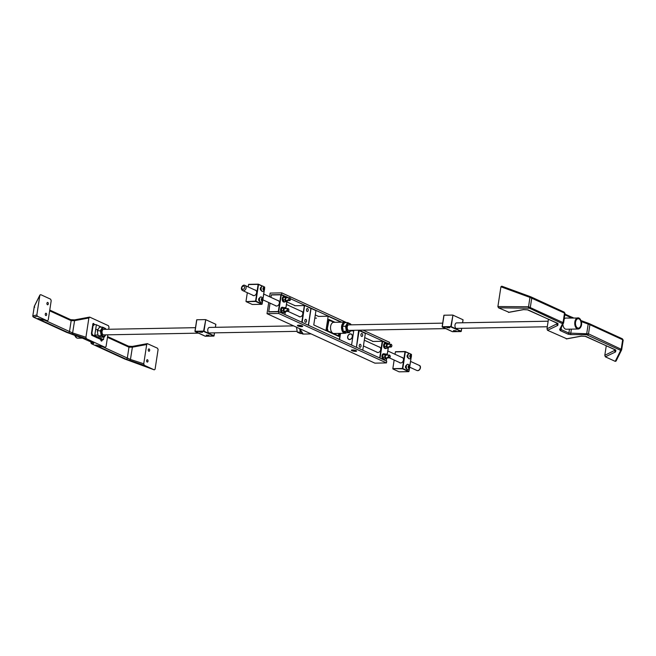 <?xml version="1.0" encoding="UTF-8"?>
<svg xmlns="http://www.w3.org/2000/svg" width="656" height="656" viewBox="0 0 656 656"><rect width="100%" height="100%" fill="white"/><g stroke="black" fill="none" stroke-linecap="round" stroke-linejoin="round"><path stroke-width="0.98" d="M376.544 351.977A2.944 2.271 -65.4 0 0 377.118 352.387A2.944 2.271 -65.4 0 0 380.406 350.657A2.944 2.271 -65.4 0 0 379.57 347.04A2.944 2.271 -65.4 0 0 378.881 346.876M275.192 305.483A2.944 2.271 -65.4 0 0 275.766 305.901A2.944 2.271 -65.4 0 0 279.054 304.171A2.944 2.271 -65.4 0 0 278.218 300.546A2.944 2.271 -65.4 0 0 277.529 300.391M270.059 303.129L268.739 311.731L278.316 311.551L280.883 294.798L271.305 294.979L270.936 297.365M300.981 311.149A2.944 2.271 114.6 0 1 301.67 311.305A2.944 2.271 114.6 0 1 302.687 314.445A2.944 2.271 114.6 0 1 300.013 316.823A2.944 2.271 114.6 0 1 299.218 316.659A2.944 2.271 114.6 0 1 298.644 316.241M304.835 320.431A1.484 0.886 88.9 0 0 305.729 322.309A1.484 0.886 88.9 0 0 306.582 320.809A1.484 0.886 88.9 0 0 305.671 319.341A1.484 0.886 88.9 0 0 304.835 320.431M306.491 309.624A1.484 0.886 88.9 0 0 307.377 311.502A1.484 0.886 88.9 0 0 308.238 310.001A1.484 0.886 88.9 0 0 307.328 308.533A1.484 0.886 88.9 0 0 306.491 309.624M362.661 335.388A1.484 0.886 88.9 0 0 361.768 333.502A1.484 0.886 88.9 0 0 360.907 335.003A1.484 0.886 88.9 0 0 361.825 336.479A1.484 0.886 88.9 0 0 362.661 335.388M361.005 346.196A1.484 0.886 88.9 0 0 360.119 344.31A1.484 0.886 88.9 0 0 359.258 345.819A1.484 0.886 88.9 0 0 360.169 347.286A1.484 0.886 88.9 0 0 361.005 346.196M252.453 295.052A2.944 2.271 -65.4 0 0 253.019 295.471A2.944 2.271 -65.4 0 0 256.316 293.74A2.944 2.271 -65.4 0 0 255.479 290.116A2.944 2.271 -65.4 0 0 254.79 289.96M261.154 287.344A1.484 0.886 88.9 0 0 261.129 287.344A1.484 0.886 88.9 0 0 260.268 288.845A1.484 0.886 88.9 0 0 261.186 290.313A1.484 0.886 88.9 0 0 261.211 290.313M259.505 298.152A1.484 0.886 88.9 0 0 259.473 298.152A1.484 0.886 88.9 0 0 258.612 299.653A1.484 0.886 88.9 0 0 259.53 301.12A1.484 0.886 88.9 0 0 259.555 301.12M246.123 301.645L252.298 304.474L261.867 304.302L255.692 301.465L246.123 301.645L255.578 301.12L258.136 284.368L248.567 284.548L248.198 286.934M247.32 292.699L246 301.301M248.567 284.548L258.251 284.179M401.628 357.307A2.944 2.271 114.6 0 1 402.308 357.471A2.944 2.271 114.6 0 1 403.333 360.603A2.944 2.271 114.6 0 1 400.652 362.981A2.944 2.271 114.6 0 1 399.857 362.817A2.944 2.271 114.6 0 1 399.283 362.407M406.335 365.499A1.484 0.886 88.9 0 0 406.31 365.499A1.484 0.886 88.9 0 0 405.474 366.589A1.484 0.886 88.9 0 0 406.367 368.475A1.484 0.886 88.9 0 0 406.392 368.475M407.991 354.691A1.484 0.886 88.9 0 0 407.966 354.691A1.484 0.886 88.9 0 0 407.13 355.782A1.484 0.886 88.9 0 0 408.016 357.668A1.484 0.886 88.9 0 0 408.048 357.659M394.149 360.054L392.837 368.647L402.407 368.475L404.973 351.723L395.396 351.895L395.035 354.289M392.96 368.992L399.127 371.829L408.704 371.649L402.53 368.82L392.837 368.647M395.396 351.895L405.08 351.526M349.607 339.423A2.804 2.157 114.6 0 1 348.844 339.267A2.804 2.157 114.6 0 1 348.057 335.823A2.804 2.157 114.6 0 1 351.19 334.175A2.804 2.157 114.6 0 1 352.157 337.159A2.804 2.157 114.6 0 1 349.607 339.423M355.421 350.378A2.353 0.525 8.7 0 1 356.315 350.944A2.353 0.525 8.7 0 1 353.912 351.099A2.353 0.525 8.7 0 1 351.657 350.23A2.353 0.525 8.7 0 1 352.625 349.96A2.353 0.525 8.7 0 1 352.682 349.96M353.535 350.255L353.141 350.689L355.208 350.648L353.42 350.509M354.42 350.484L354.478 350.935M301.498 325.638A2.353 0.525 8.7 0 1 302.391 326.204A2.353 0.525 8.7 0 1 299.981 326.368A2.353 0.525 8.7 0 1 297.734 325.491A2.353 0.525 8.7 0 1 298.701 325.228A2.353 0.525 8.7 0 1 298.759 325.22M299.603 325.515L299.218 325.958L301.284 325.917L299.497 325.77M300.497 325.753L300.555 326.196M410.172 356.815L410.418 355.191L411.14 356.388L410.73 357.069L410.172 356.815A0.845 0.5 88.9 0 0 410.213 355.536M409.114 358.717A2.665 1.591 88.9 0 0 409.557 358.816A2.665 1.591 88.9 0 0 410.148 358.611A2.977 2.977 0 0 0 410.066 353.674A2.665 1.591 88.9 0 0 409.459 353.486A2.665 1.591 88.9 0 0 407.925 355.806A2.665 1.591 88.9 0 0 409.114 358.717M409.377 353.494A2.665 1.591 88.9 0 0 409.287 353.494A2.665 1.591 88.9 0 0 407.753 355.814A2.665 1.591 88.9 0 0 408.95 358.717A2.665 1.591 88.9 0 0 409.385 358.816A2.665 1.591 88.9 0 0 409.475 358.807M409.803 355.773A1.328 0.795 88.9 0 0 410.787 357.422A1.328 0.795 88.9 0 0 411.132 355.199A1.328 0.795 88.9 0 0 409.803 355.773M410.262 355.454L410.435 356.405L411.14 356.388M410.279 355.462L410.984 355.454M410.435 356.405L410.189 356.823M409.328 366.261L409.082 367.877L408.36 366.679L408.762 365.999L409.328 366.261L408.622 366.269L408.532 367.631A0.845 0.5 88.9 0 0 408.557 366.343M407.466 369.525A2.665 1.591 88.9 0 0 407.901 369.623A2.665 1.591 88.9 0 0 408.499 369.418A2.977 2.977 0 0 0 408.409 364.482A2.665 1.591 88.9 0 0 407.811 364.301A2.665 1.591 88.9 0 0 406.277 366.614A2.665 1.591 88.9 0 0 407.466 369.525M407.72 364.301A2.665 1.591 88.9 0 0 407.638 364.301A2.665 1.591 88.9 0 0 406.105 366.622A2.665 1.591 88.9 0 0 407.294 369.533A2.665 1.591 88.9 0 0 407.737 369.623A2.665 1.591 88.9 0 0 407.819 369.623M408.147 366.589A1.328 0.795 88.9 0 0 409.139 368.229A1.328 0.795 88.9 0 0 409.475 366.007A1.328 0.795 88.9 0 0 408.147 366.589M408.786 367.212L409.483 367.196M262.49 298.906L261.793 298.923L261.703 300.276L261.523 299.333L261.933 298.652L262.49 298.906L262.654 299.849L262.244 300.53L261.687 300.276A0.845 0.5 88.9 0 0 261.728 298.997M260.629 302.178A2.665 1.591 88.9 0 0 261.072 302.268A2.665 1.591 88.9 0 0 261.662 302.072A2.977 2.977 0 0 0 261.572 297.127A2.665 1.591 88.9 0 0 260.973 296.947A2.665 1.591 88.9 0 0 259.44 299.267A2.665 1.591 88.9 0 0 260.629 302.178M260.891 296.955A2.665 1.591 88.9 0 0 260.801 296.947A2.665 1.591 88.9 0 0 259.268 299.267A2.665 1.591 88.9 0 0 260.457 302.178A2.665 1.591 88.9 0 0 260.899 302.277A2.665 1.591 88.9 0 0 260.99 302.268M261.318 299.234A1.328 0.795 88.9 0 0 262.302 300.883A1.328 0.795 88.9 0 0 262.646 298.652A1.328 0.795 88.9 0 0 261.318 299.234M261.949 299.858L262.654 299.849M263.425 288.107L263.351 289.468L263.581 287.845L264.302 289.042L263.901 289.722L263.335 289.46A0.845 0.5 88.9 0 0 263.384 288.181M262.285 291.371A2.665 1.591 88.9 0 0 262.728 291.461A2.665 1.591 88.9 0 0 263.318 291.256A2.977 2.977 0 0 0 263.228 286.319A2.665 1.591 88.9 0 0 262.63 286.139A2.665 1.591 88.9 0 0 261.096 288.46A2.665 1.591 88.9 0 0 262.285 291.371M262.539 286.139A2.665 1.591 88.9 0 0 262.457 286.139A2.665 1.591 88.9 0 0 260.924 288.46A2.665 1.591 88.9 0 0 262.113 291.371A2.665 1.591 88.9 0 0 262.556 291.469A2.665 1.591 88.9 0 0 262.638 291.461M262.974 288.427A1.328 0.795 88.9 0 0 263.958 290.067A1.328 0.795 88.9 0 0 264.294 287.845A1.328 0.795 88.9 0 0 262.974 288.427M263.605 289.05L264.302 289.042M263.45 288.115L264.147 288.099M578.969 318.89A4.699 2.804 88.9 0 0 575.574 324.605A4.699 2.804 88.9 0 0 580.289 326.77A4.699 2.804 88.9 0 0 578.969 318.89M346.491 332.699L344.974 333.297L333.961 333.494A5.592 3.346 -91.1 0 1 333.035 333.297A5.592 3.346 -91.1 0 1 330.534 327.188A5.592 3.346 -91.1 0 1 333.756 322.317L344.769 322.112A5.592 3.346 88.9 0 0 341.546 326.983A5.592 3.346 88.9 0 0 344.047 333.092A5.592 3.346 88.9 0 0 344.974 333.297A5.592 3.346 88.9 0 0 346.425 332.707M328.607 320.169L334.257 322.301M329.566 320.153L328.394 321.522M327.237 329.091L328.754 321.514M327.598 329.082L327.91 330.96L326.901 330.977M337.143 335.675L338.152 335.659L327.91 330.96M338.152 335.659L339.103 333.404M298.505 325.22A2.665 0.59 8.7 0 1 302.637 326.188A2.665 0.59 8.7 0 1 299.964 326.516A2.665 0.59 8.7 0 1 297.504 325.409A2.665 0.59 8.7 0 1 298.505 325.22M352.436 349.96A2.665 0.59 8.7 0 1 356.561 350.927A2.665 0.59 8.7 0 1 353.887 351.247A2.665 0.59 8.7 0 1 351.436 350.14A2.665 0.59 8.7 0 1 352.436 349.96M340.53 333.379L339.587 339.578M386.728 361.202L386.466 362.932L374.871 363.145L267.017 313.675L278.62 313.461L278.882 311.731L386.728 361.202M363.006 330.132L389.615 342.342L389.352 344.072L388.819 344.08M386.466 362.932L278.62 313.461M346.68 322.645L281.768 292.871L270.174 293.084L269.608 296.758M268.73 302.523L267.017 313.675M351.427 324.818L350.87 324.564M286.139 296.725L281.506 294.601L281.768 292.871M389.352 344.072L388.475 343.67M387.499 343.219L359.127 330.206M341.612 322.17L290.526 298.742M288.419 297.775L287.123 297.176M270.953 297.373L271.346 294.79L281.506 294.601M373.092 341.456L364.752 337.635M318.496 316.413L315.29 314.946M295.192 305.729L286.852 301.899M278.882 311.731L268.722 311.92L270.067 303.138M349.582 339.562A2.944 2.271 114.6 0 1 348.787 339.398A2.944 2.271 114.6 0 1 347.959 335.774A2.944 2.271 114.6 0 1 351.247 334.043A2.944 2.271 114.6 0 1 352.264 337.184A2.944 2.271 114.6 0 1 349.582 339.562M316.495 318.119L314.798 318.152M325.081 330.148L326.04 330.124L327.016 330.575L326.745 330.911M326.04 330.124L328.164 316.233L341.12 322.178M318.365 316.413L328.164 316.233M327.016 330.575L328.722 319.39L335.052 322.293M352.567 330.321L353.74 330.862L351.567 345.072M356.593 347.377L362.776 350.189L365.335 333.437L359.168 330.599L356.438 347.311L358.635 330.214M353.74 330.862L350.616 330.919M320.636 338.266L306.672 331.862M340.284 333.379L339.357 339.472M339.234 333.404L338.775 336.43L313.765 324.95L315.946 310.632L311.067 308.394L308.492 325.319M91.742 335.298L91.43 333.412L91.881 333.404L93.037 325.843L92.586 325.852L93.398 324.482L94.628 324.466L96.383 324.777L94.726 335.593L91.742 335.298L101.992 339.997L103.5 339.611L103.878 337.151M92.586 325.852L91.43 333.412M101.524 327.139L96.383 324.777M94.726 335.593L103.5 339.611M91.881 333.404L92.972 335.273M94.628 324.466L93.037 325.843M47.79 302.457A1.181 0.705 88.9 0 0 47.601 302.416A1.181 0.705 88.9 0 0 46.912 303.605A1.181 0.705 88.9 0 0 47.642 304.769A1.181 0.705 88.9 0 0 48.323 303.744A1.181 0.705 88.9 0 0 47.79 302.457M46.141 313.265A1.181 0.705 88.9 0 0 45.945 313.224A1.181 0.705 88.9 0 0 45.264 314.413A1.181 0.705 88.9 0 0 45.986 315.577A1.181 0.705 88.9 0 0 46.666 314.552A1.181 0.705 88.9 0 0 46.141 313.265M94.12 324.474A1.181 0.705 88.9 0 0 93.595 323.465A1.181 0.705 88.9 0 0 93.398 323.424A1.181 0.705 88.9 0 0 92.783 324.105A1.181 0.705 88.9 0 0 92.89 325.343M100.852 339.472A1.181 0.705 88.9 0 0 101.541 341.063A1.181 0.705 88.9 0 0 102.221 339.988M149.15 348.951A1.181 0.705 88.9 0 0 148.953 348.91A1.181 0.705 88.9 0 0 148.272 350.099A1.181 0.705 88.9 0 0 148.994 351.263A1.181 0.705 88.9 0 0 149.675 350.238A1.181 0.705 88.9 0 0 149.15 348.951M147.493 359.759A1.181 0.705 88.9 0 0 147.297 359.718A1.181 0.705 88.9 0 0 146.616 360.907A1.181 0.705 88.9 0 0 147.338 362.071A1.181 0.705 88.9 0 0 148.018 361.046A1.181 0.705 88.9 0 0 147.493 359.759M96.038 337.266A5.609 3.354 88.9 0 0 97.277 337.832M102.385 346.639L130.446 359.472L143.746 363.768L144.287 365.285L126.042 359.152L95.989 345.359L105.173 347.344L86.461 338.758L68.216 332.625L38.163 318.841L47.347 320.817L37.449 316.282L33.546 317.119L66.625 332.346L82.812 338.316L93.054 342.867L93.783 343.342L92.004 343.99L124.771 359.021L154.242 369.845L155.078 369.246L158.104 349.476L157.489 348.205L147.321 343.629L146.698 344.523L132.323 347.188L128.978 347.204L107.469 337.332M47.347 320.817L48.241 319.964L51.193 300.71L50.651 299.202L40.762 294.667L39.86 295.241L36.834 315.011L37.449 316.282M108.699 329.271L109.011 327.237L108.478 325.729L89.765 317.143L88.872 317.996L74.497 320.669L71.16 320.677L49.643 310.813M105.173 347.344L106.067 346.491L107.855 334.814M44.559 320.12L72.619 332.945L85.928 337.25L88.872 317.996M85.928 337.25L86.461 338.758M143.746 363.768L146.698 344.523M154.176 369.82L144.287 365.285M33.546 317.119A1.123 1.115 -102 0 1 32.825 315.864L33.333 316.282L32.825 315.864L36.834 315.011M39.86 295.241L34.26 306.508L34.735 307.164L34.26 306.508A1.123 1.025 -153.6 0 1 34.35 306.204L39.95 294.938M91.692 343.785A1.123 1.115 -102 0 1 90.979 342.539L91.487 342.957L90.979 342.539L91.889 342.342M130.462 360.816A1.123 0.467 -72.1 0 1 130.446 359.472L132.512 346.376L147.321 343.629M72.636 334.289A1.123 0.467 -72.1 0 1 72.619 332.945L74.694 319.857L89.495 317.11M132.66 346.434L128.551 346.196A1.123 0.861 114.6 0 1 128.978 347.204L127.313 358.078A1.123 0.861 -65.4 0 1 126.042 359.152M74.833 319.915L70.725 319.677A1.123 0.861 114.6 0 1 71.16 320.677L69.495 331.559A1.123 0.861 -65.4 0 1 68.216 332.625M66.625 332.346A1.123 0.861 114.6 0 1 66.535 332.313L82.804 338.307M93.783 343.342A1.123 1.115 -102 0 1 93.291 342.99M566.513 329.23A5.609 3.354 -91.1 0 1 566.276 329.246A5.609 3.354 -91.1 0 1 565.341 329.05A5.609 3.354 -91.1 0 1 562.864 324.433M564.193 319.054A5.609 3.354 -91.1 0 1 566.071 318.037A5.609 3.354 -91.1 0 1 566.308 318.045M560.675 328.722L561.126 329.533L568.875 333.092L588.506 333.838L621.74 349.525A1.123 1.025 -153.6 0 1 621.65 349.82L616.05 361.095L615.238 361.366L605.34 356.823L604.807 355.314L615.254 350.107M508.941 312.264L498.511 307.82L497.896 306.549L500.922 286.779L501.758 286.18L530.171 296.578L529.958 297.406L500.922 286.779M566.768 338.783L547.522 330.304L546.989 328.787L557.436 323.58M548.416 319.447L546.989 328.787M606.242 345.966L604.807 355.314M563.594 322.85L563.119 322.194L564.513 313.068L529.958 297.406L528.531 306.77L563.594 322.85A1.123 1.025 -153.6 0 1 563.496 323.154L563.496 323.154A1.123 1.025 -153.6 0 1 562.553 323.695L529.515 308.23L498.511 307.82M621.74 349.525L621.265 348.869L622.659 339.742L589.9 324.712L581.339 321.604M571.655 317.947L564.841 314.831M566.235 338.881L581.421 336.069M581.159 336.11L585.8 336.38L615.853 350.165L615.607 351.911A1.123 0.787 -115.6 0 1 614.688 350.583L614.795 349.894M508.408 312.363L523.603 309.542M523.34 309.591L527.973 309.853L558.026 323.638L557.789 325.392A1.123 0.787 -115.6 0 1 556.87 324.064L556.977 323.367M564.955 314.085L573.172 317.922M588.317 323.252L589.465 323.711A1.123 0.861 114.6 0 0 589.375 323.679L581.044 320.587L588.317 323.252L586.562 334.708L570.605 334.593L568.03 334.15L560.281 330.599L559.634 329.566L562.553 323.695M497.896 306.549L528.531 306.77L528.408 308.033M531.401 297.086L563.996 312.035A1.123 0.861 114.6 0 1 564.086 312.067L565.054 313.453L563.627 322.744L560.585 329.017A1.123 1.025 -153.6 0 1 559.634 329.566M571.36 329.14L570.605 334.593M589.547 323.761L622.142 338.709A1.123 0.861 114.6 0 1 622.232 338.742L623.2 340.128L621.65 349.82A1.123 1.025 -153.6 0 1 620.699 350.37L586.562 334.708M457.593 328.402A2.944 1.763 -91.1 0 1 456.756 328.771A2.944 1.763 -91.1 0 1 454.993 325.048A2.944 1.763 -91.1 0 1 456.65 322.883A2.944 1.763 -91.1 0 1 456.773 322.891M449.631 327.803L446.966 327.598L449.631 327.803M456.125 330.78L453.468 330.583L456.125 330.78M462.554 322.785L463.021 319.759L452.952 315.142L451.189 326.655L461.258 331.272L461.709 328.32M452.558 315.069L444.022 315.224L442.259 326.737L450.803 326.581L452.952 315.142M442.21 326.745L444.022 315.224M210.387 332.936A2.944 1.763 -91.1 0 1 209.559 333.305A2.944 1.763 -91.1 0 1 207.796 329.583A2.944 1.763 -91.1 0 1 209.444 327.418A2.944 1.763 -91.1 0 1 209.576 327.426M202.433 332.338L199.768 332.133L202.433 332.338M208.928 335.314L206.263 335.118L208.928 335.314M215.357 327.319L215.816 324.294L205.746 319.677L203.991 331.19L214.061 335.806L214.512 332.854M205.361 319.603L196.825 319.759L195.062 331.272L203.598 331.116L205.746 319.677M195.012 331.28L196.825 319.759M349.107 324.868A2.804 1.673 88.9 0 0 347.59 325.786A2.804 1.673 88.9 0 0 347.245 326.885A2.804 1.673 88.9 0 0 347.655 329.525A2.804 1.673 88.9 0 0 349.213 330.386M350.952 324.827L350.689 323.998L347.688 322.621L345.532 326.262L346.368 331.272L349.369 332.649L350.935 330.353M350.747 330.362A4.116 2.46 -91.1 0 1 347.746 331.255A4.116 2.46 -91.1 0 1 346.483 326.532A4.116 2.46 -91.1 0 1 348.246 323.629A4.116 2.46 -91.1 0 1 350.648 324.835M349.369 332.649L346.278 332.707L343.277 331.329L342.44 326.319L344.597 322.678L347.688 322.621M342.44 326.319L345.532 326.262M343.277 331.329L346.368 331.272M301.703 333.527L300.325 333.551L297.324 332.174L296.479 327.164M300.407 332.116L297.324 332.174M103.951 329.361A2.804 1.673 88.9 0 0 102.434 330.28A2.804 1.673 88.9 0 0 102.09 331.387A2.804 1.673 88.9 0 0 102.5 334.019A2.804 1.673 88.9 0 0 104.058 334.888M105.796 329.328L105.534 328.5L102.533 327.123L100.376 330.755L101.213 335.774L104.214 337.143L105.78 334.855M105.591 334.855A4.116 2.46 -91.1 0 1 102.59 335.749A4.116 2.46 -91.1 0 1 101.327 331.034A4.116 2.46 -91.1 0 1 103.09 328.123A4.116 2.46 -91.1 0 1 105.493 329.337M104.214 337.143L101.122 337.2L98.121 335.823L97.285 330.813L99.45 327.18L102.533 327.123M97.285 330.813L100.376 330.755M98.121 335.823L101.213 335.774M383.875 359.332A2.804 1.673 -91.1 0 1 383.645 359.357A2.804 1.673 -91.1 0 1 381.972 355.814A2.804 1.673 -91.1 0 1 383.547 353.756A2.804 1.673 -91.1 0 1 383.768 353.773M384.867 359.021A2.804 1.673 -91.1 0 1 384.096 359.349A2.804 1.673 -91.1 0 1 382.423 355.806A2.804 1.673 -91.1 0 1 383.998 353.748A2.804 1.673 -91.1 0 1 384.769 354.043M385.523 348.525A2.804 1.673 -91.1 0 1 385.302 348.549A2.804 1.673 -91.1 0 1 383.629 345.007A2.804 1.673 -91.1 0 1 385.203 342.949A2.804 1.673 -91.1 0 1 385.425 342.965M386.515 348.213A2.804 1.673 -91.1 0 1 385.753 348.541A2.804 1.673 -91.1 0 1 384.08 344.999A2.804 1.673 -91.1 0 1 385.646 342.94A2.804 1.673 -91.1 0 1 386.425 343.236M284.171 302.031A2.804 1.673 -91.1 0 1 283.95 302.063A2.804 1.673 -91.1 0 1 282.277 298.513A2.804 1.673 -91.1 0 1 283.843 296.455A2.804 1.673 -91.1 0 1 284.073 296.479M285.163 301.727A2.804 1.673 -91.1 0 1 284.401 302.055A2.804 1.673 -91.1 0 1 282.72 298.505A2.804 1.673 -91.1 0 1 284.294 296.446A2.804 1.673 -91.1 0 1 285.073 296.75M282.523 312.838A2.804 1.673 -91.1 0 1 282.293 312.871A2.804 1.673 -91.1 0 1 280.62 309.32A2.804 1.673 -91.1 0 1 282.195 307.262A2.804 1.673 -91.1 0 1 282.416 307.287M283.507 312.535A2.804 1.673 -91.1 0 1 282.744 312.863A2.804 1.673 -91.1 0 1 281.071 309.312A2.804 1.673 -91.1 0 1 282.638 307.254A2.804 1.673 -91.1 0 1 283.417 307.557M284.876 311.42A1.402 0.836 -91.1 0 1 284.04 309.648A1.402 0.836 -91.1 0 1 284.827 308.615L284.819 308.615A1.402 0.836 -91.1 0 1 284.835 308.615L287.943 308.558A1.402 0.836 88.9 0 0 287.156 309.591A1.402 0.836 88.9 0 0 287.992 311.362A1.402 0.836 88.9 0 0 288.656 310.78M285.926 311.403A2.247 1.337 -91.1 0 1 285.212 312.19A2.247 1.337 -91.1 0 1 283.917 311.592A2.247 1.337 -91.1 0 1 283.548 309.427A2.247 1.337 -91.1 0 1 284.491 307.853A2.247 1.337 -91.1 0 1 285.786 308.443A2.247 1.337 -91.1 0 1 285.868 308.599M285.877 308.599L285.073 307.525L283.581 308.181L283.195 310.673L281.367 310.706L282.474 312.551L284.31 312.518L285.795 311.871L286.147 310.616M283.195 310.673L284.31 312.518M285.073 307.525L281.744 308.213L281.367 310.706M283.581 308.181L281.744 308.213M286.533 300.612A1.402 0.836 -91.1 0 1 285.688 298.841A1.402 0.836 -91.1 0 1 286.475 297.808L286.475 297.808A1.402 0.836 -91.1 0 1 286.483 297.808L289.599 297.75A1.402 0.836 88.9 0 0 288.812 298.783A1.402 0.836 88.9 0 0 289.419 300.505A1.402 0.836 88.9 0 0 289.649 300.555A1.402 0.836 88.9 0 0 290.313 299.972M286.729 296.717L285.237 297.373L285.204 298.611A2.247 1.337 -91.1 0 1 286.139 297.037A2.247 1.337 -91.1 0 1 287.443 297.635A2.247 1.337 -91.1 0 1 287.525 297.791L286.729 296.717L284.893 296.75L283.4 297.406L283.048 298.652L283.015 299.899L284.122 301.744L286.869 301.383A2.247 1.337 -91.1 0 1 285.565 300.784A2.247 1.337 -91.1 0 1 285.204 298.611L284.852 299.866L283.015 299.899M287.574 300.596A2.247 1.337 -91.1 0 1 286.869 301.383L287.804 299.808M284.852 299.866L285.959 301.711M285.237 297.373L283.4 297.406M387.885 347.106A1.402 0.836 -91.1 0 1 387.048 345.327A1.402 0.836 -91.1 0 1 387.835 344.302L387.827 344.302A1.402 0.836 -91.1 0 1 387.844 344.302M388.081 343.211L386.589 343.859L386.556 345.105A2.247 1.337 -91.1 0 1 387.491 343.531A2.247 1.337 -91.1 0 1 388.795 344.129A2.247 1.337 -91.1 0 1 388.877 344.277L388.081 343.211L386.245 343.244L384.752 343.892L384.4 345.146L384.367 346.393L385.482 348.229L388.221 347.869A2.247 1.337 -91.1 0 1 386.925 347.278A2.247 1.337 -91.1 0 1 386.556 345.105L386.204 346.352L384.367 346.393M388.926 347.081A2.247 1.337 -91.1 0 1 388.221 347.869L389.156 346.294M386.204 346.352L387.319 348.197M386.589 343.859L384.752 343.892M386.228 357.914A1.402 0.836 -91.1 0 1 385.392 356.134A1.402 0.836 -91.1 0 1 386.179 355.109A1.402 0.836 -91.1 0 1 386.179 355.109A1.402 0.836 -91.1 0 1 386.187 355.109L389.295 355.052A1.402 0.836 88.9 0 0 388.508 356.077A1.402 0.836 88.9 0 0 389.344 357.856A1.402 0.836 88.9 0 0 390.008 357.274M386.425 354.019L384.933 354.666L384.908 355.913A2.247 1.337 -91.1 0 1 385.843 354.338A2.247 1.337 -91.1 0 1 387.138 354.937A2.247 1.337 -91.1 0 1 387.229 355.093L386.425 354.019L384.588 354.051L383.096 354.699L382.743 355.954L382.719 357.2L383.826 359.045L386.564 358.676A2.247 1.337 -91.1 0 1 385.269 358.086A2.247 1.337 -91.1 0 1 384.908 355.913L384.555 357.167L382.719 357.2M387.278 357.889A2.247 1.337 -91.1 0 1 386.564 358.676L387.507 357.102M384.555 357.167L385.662 359.012M384.933 354.666L383.096 354.699M379.685 357.971L382.235 341.292L372.657 341.464M386.704 343.236L382.62 341.358L380.054 358.119L386.228 360.948L386.573 358.676M387.147 354.945L388.229 347.869M386.638 358.652L386.228 360.948M285.352 296.742L281.268 294.872L278.702 311.625L284.876 314.454L285.221 312.19M285.795 308.459L286.877 301.375M285.286 312.158L284.876 314.454M301.785 322.235L304.335 305.557L294.757 305.737M304.614 305.376L302.154 322.383L308.328 325.212L310.895 308.459L304.491 305.352M310.878 308.533L308.328 325.237M365.326 333.51L362.768 350.214M258.48 284.237L262.621 286.139M262.277 286.164L258.53 284.442L255.963 301.194L262.138 304.023L262.597 300.997M262.884 299.111L264.253 290.19M264.54 288.304L264.589 287.016L263.499 286.516M264.688 287.344L264.565 288.509M405.31 351.583L409.287 353.494M410.385 353.912L411.427 354.371L410.713 354.248M409.114 353.51L405.359 351.788L402.792 368.549L408.967 371.378L409.434 368.352M409.721 366.466L411.082 357.536M411.378 355.659L411.517 354.699M399.176 371.837L408.868 371.575M409.5 353.486L405.129 351.518L395.56 351.69M409.516 368.164L408.95 371.452M244.36 288.328A1.681 1.296 -65.4 0 0 243.278 286.123A1.681 1.296 -65.4 0 0 241.982 288.738A1.681 1.296 -65.4 0 0 244.36 288.328M242.687 290.575C239.661 289.148 242.687 283.761 245.024 285.475A2.804 2.157 114.6 0 1 245.77 289.017A2.804 2.157 114.6 0 1 242.687 290.575L253.708 295.635M417.56 370.599A2.804 2.157 -65.4 0 0 420.119 368.328A2.804 2.157 -65.4 0 0 419.143 365.343C421.972 365.991 419.865 371.804 416.806 370.443A2.804 2.157 -65.4 0 0 417.56 370.599M579.1 318.299A5.314 3.173 88.9 0 0 575.255 324.761A5.314 3.173 88.9 0 0 580.585 327.205A5.314 3.173 88.9 0 0 579.1 318.299M580.699 327.008A5.592 3.346 -91.1 0 1 578.19 329.017A5.592 3.346 -91.1 0 1 577.264 328.82A5.592 3.346 -91.1 0 1 574.763 322.703A5.592 3.346 -91.1 0 1 577.985 317.832A5.592 3.346 -91.1 0 1 578.912 318.037A5.592 3.346 -91.1 0 1 580.568 319.751M579.027 318.75A4.846 2.895 -91.1 0 1 580.388 326.877A4.846 2.895 -91.1 0 1 575.525 324.638A4.846 2.895 -91.1 0 1 579.027 318.75M346.245 322.654A5.592 3.346 88.9 0 0 344.769 322.112L346.302 322.654M346.237 332.69A5.314 3.173 -91.1 0 1 344.31 332.822A5.314 3.173 -91.1 0 1 342.038 326.163A5.314 3.173 -91.1 0 1 346.032 322.654M299.685 328.656L303.244 334.06A5.592 3.346 -91.1 0 1 299.8 328.713M299.743 328.689A5.314 3.173 88.9 0 0 300.661 332.149M75.219 336.282A5.314 3.173 -91.1 0 1 74.792 335.38M74.825 335.388A5.592 3.346 88.9 0 0 76.867 337.996A5.592 3.346 88.9 0 0 77.793 338.201L76.793 337.979L74.71 335.347M34.26 306.508L32.825 315.864M91.061 341.965L90.979 342.539M95.989 345.359A1.123 0.861 -65.4 0 0 96.719 345.204M38.163 318.841A1.123 0.861 -65.4 0 0 38.901 318.677M34.35 306.204L32.8 315.905L33.768 317.283L66.535 332.313A1.123 0.861 114.6 0 1 66.453 332.272M615.607 351.911L605.34 356.823M615.238 361.366L620.699 350.37M557.789 325.392L547.522 330.304M501.758 286.18L531.229 297.004A1.123 0.861 114.6 0 1 531.319 297.037L531.319 297.037A1.123 0.861 114.6 0 1 531.754 298.045L530.351 307.164A1.123 0.861 114.6 0 1 529.515 308.23M573.196 317.717L570.786 316.75A1.123 0.861 114.6 0 1 571.22 317.75L571.187 317.955M622.659 339.742A1.123 0.861 114.6 0 0 622.232 338.742L589.465 323.711A1.123 0.861 114.6 0 1 589.9 324.712L588.506 333.838A1.123 0.861 114.6 0 1 587.661 334.896M568.03 334.15A1.123 0.861 114.6 0 0 568.875 333.092L569.474 329.181M561.479 327.221L561.126 329.533A1.123 0.861 114.6 0 1 560.281 330.599M585.8 336.38A1.123 0.861 114.6 0 1 585.275 336.348L615.385 349.804M615.853 350.165A1.123 0.861 114.6 0 1 615.328 350.14M527.973 309.853A1.123 0.861 114.6 0 1 527.449 309.829L557.567 323.277M558.026 323.638A1.123 0.861 114.6 0 1 557.502 323.613M530.171 296.578L564.086 312.067A1.123 0.861 114.6 0 1 564.513 313.068M570.695 316.717A1.123 0.861 114.6 0 1 570.786 316.75L564.955 314.076M563.119 322.194A1.123 0.861 114.6 0 1 562.274 323.252M621.265 348.869A1.123 0.861 114.6 0 1 620.428 349.927M461.152 331.469L450.918 326.926L442.382 327.082L452.451 331.706L460.988 331.542L461.767 328.32M461.234 331.346L452.312 331.641M452.542 331.698L442.144 326.77L443.907 315.257M213.954 336.003L203.721 331.46L195.185 331.616L205.254 336.241L213.79 336.085L214.569 332.854M214.036 335.88L205.115 336.175M205.344 336.233L194.947 331.305L196.71 319.792M289.681 300.227A1.123 0.672 -91.1 0 1 289.37 298.349A1.123 0.672 -91.1 0 1 290.493 298.865A1.123 0.672 -91.1 0 1 289.681 300.227M290.28 298.308A1.402 0.836 88.9 0 0 289.599 297.75C290.862 298.66 290.879 299.595 289.649 300.555L285.483 300.628M288.624 309.115A1.402 0.836 88.9 0 0 288.173 308.615A1.402 0.836 88.9 0 0 287.943 308.558C289.206 309.476 289.222 310.411 287.992 311.362L283.827 311.444M287.541 309.665A1.123 0.672 -91.1 0 1 288.665 309.173A1.123 0.672 -91.1 0 1 288.378 311.042A1.123 0.672 -91.1 0 1 287.541 309.665M391.632 344.802A1.402 0.836 88.9 0 0 391.181 344.293A1.402 0.836 88.9 0 0 390.951 344.244A1.402 0.836 88.9 0 0 390.164 345.269A1.402 0.836 88.9 0 0 391.001 347.049A1.402 0.836 88.9 0 0 391.665 346.458M390.55 345.343A1.123 0.672 -91.1 0 1 391.665 344.851A1.123 0.672 -91.1 0 1 391.386 346.721A1.123 0.672 -91.1 0 1 390.55 345.343M389.984 355.609A1.402 0.836 88.9 0 0 389.525 355.101A1.402 0.836 88.9 0 0 389.295 355.052C390.566 355.962 390.582 356.897 389.344 357.856L385.187 357.93M388.893 356.151A1.123 0.672 -91.1 0 1 390.017 355.659A1.123 0.672 -91.1 0 1 389.73 357.536A1.123 0.672 -91.1 0 1 388.893 356.151M388.295 347.836L387.196 355.027M286.943 301.35L285.836 308.541M262.457 286.139L258.3 284.163L248.722 284.343M264.343 290.001L262.917 299.316M262.687 300.809L261.916 304.31L252.339 304.482M410.336 353.871L411.427 354.371L411.402 355.855M411.173 357.356L409.746 366.671M262.925 299.858L276.447 306.065M288.009 311.362L299.907 316.823M245.024 285.475L256.045 290.534M263.72 294.052L278.784 300.965M286.459 304.482L302.244 311.723M419.143 365.343L410.549 361.407M402.882 357.889L387.811 350.976M380.144 347.459L364.359 340.218M351.813 334.462L351.19 334.175M416.806 370.443L409.754 367.204M400.545 362.981L389.361 357.856M377.807 352.551L363.481 345.983M349.476 339.562L348.844 339.267M566.038 329.238L578.19 329.017C580.945 328.918 583.93 322.481 578.994 318.053L565.833 318.053M303.244 334.06L310.501 333.929M77.793 338.201L82.271 338.119M548.145 321.21L456.527 322.891M442.702 323.146L348.533 324.876M343.031 324.974L342.334 324.991M547.301 326.754L455.912 328.426M445.678 328.615L348.631 330.394M343.014 330.501L342.432 330.509M293.634 325.884L209.321 327.426M195.504 327.68L103.377 329.369M97.875 329.476L95.661 329.517M297.061 331.346L208.706 332.961M198.481 333.15L103.476 334.896M97.859 334.995L94.841 335.052M154.242 369.845L124.681 358.988L91.914 343.957L91.045 341.948M95.743 344.949L105.255 347.368M37.917 318.422L47.429 320.85M107.584 336.577L128.551 346.196M49.758 310.058L70.725 319.677M82.804 338.316L93.39 343.031M566.505 338.922L581.306 336.167L585.275 336.348M508.679 312.395L523.488 309.648L527.449 309.829M462.619 322.785L463.07 319.808M215.414 327.319L215.873 324.343M387.827 344.302L390.951 344.244C392.214 345.154 392.231 346.089 391.001 347.049L386.835 347.122M383.998 353.748L383.547 353.756M384.096 359.349L383.645 359.357M385.646 342.94L385.203 342.949M385.753 348.541L385.302 348.549M284.294 296.446L283.843 296.455M284.401 302.055L283.95 302.063M282.638 307.254L282.195 307.262M282.744 312.863L282.293 312.871"/></g></svg>
